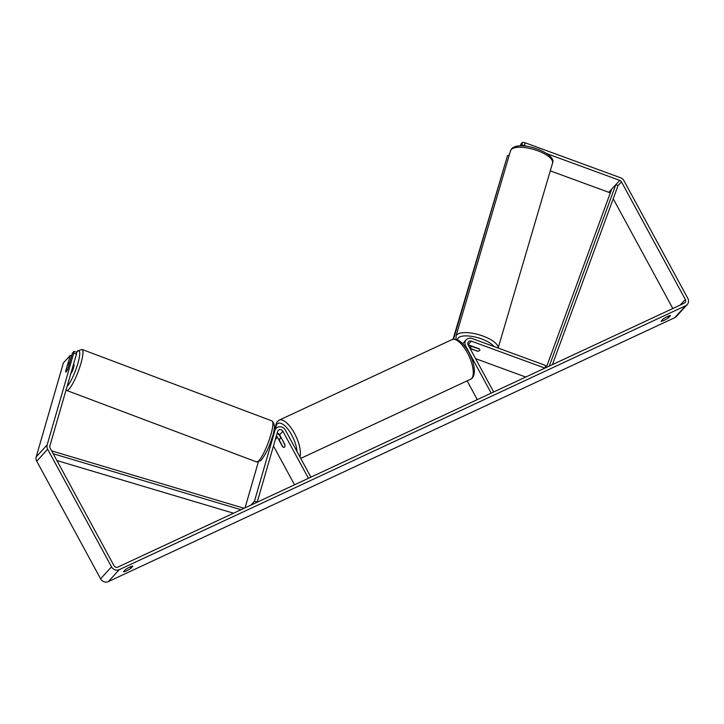 <?xml version="1.0" encoding="UTF-8"?>
<svg xmlns="http://www.w3.org/2000/svg" width="724" height="724" viewBox="0 0 724 724"><rect width="100%" height="100%" fill="white"/><g stroke="black" fill="none" stroke-linecap="round" stroke-linejoin="round"><path stroke-width="1.09" d="M282.885 431.242A2.95 2.688 -137.5 0 0 277.69 431.395L257.201 502.175L254.468 501.18L274.957 430.391A5.901 5.385 -137.5 0 1 276.061 428.4A5.901 5.385 -137.5 0 1 285.356 430.092L310.913 477.152L308.442 478.302L282.885 431.242L279.609 434.825L284.713 444.237A4.923 1.891 65 0 1 284.306 447.323A4.923 1.891 65 0 1 282.532 446.627L277.419 437.215A2.95 2.688 42.5 0 0 276.342 436.047M273.464 445.984L294.532 484.781M280.957 438.029L279.889 436.065A5.901 5.385 42.5 0 0 277.111 433.386M245.056 507.841L258.305 462.057M254.468 501.18L250.83 505.144M277.174 433.178A2.95 2.688 -137.5 0 1 279.609 434.825M470.166 348.687L476.781 350.841M476.718 351.095A4.923 1.846 -163.9 0 0 479.632 350.561A4.923 1.747 -163.6 0 0 479.795 350.28A4.923 1.846 -163.9 0 0 478.899 348.706L468.066 344.733A2.95 2.688 42.5 0 0 468.012 344.714M466.238 339.791A5.901 5.385 42.5 0 0 465.65 346.081L491.198 393.141L493.668 391.992L468.12 344.932A2.95 2.688 42.5 0 1 471.351 341.149L544.91 368.109L545.67 365.484L472.111 338.524A5.901 5.385 42.5 0 0 466.238 339.791L462.953 343.375A5.901 5.385 42.5 0 0 462.699 343.683M467.116 380.869L477.297 399.621M468.193 345.058L470.799 346.018M525.751 377.041L475.568 358.651M479.288 349.04L472.763 346.724A4.923 1.747 -163.6 0 0 470.519 347.23A4.923 1.747 -163.6 0 0 470.356 347.511A4.923 1.747 -163.6 0 0 470.89 348.678L477.387 351.068A4.923 1.747 -163.6 0 0 479.632 350.561M479.795 350.28A4.923 1.747 -163.6 0 0 479.261 349.113M667.709 316.415L668.469 317.809A4.923 0.715 -28.5 0 1 663.989 320.37A4.923 0.715 -28.5 0 1 661.057 321.257L663.075 319.058A4.923 0.715 -28.5 0 1 667.546 316.497A4.923 0.715 -28.5 0 1 670.478 315.61L668.469 317.809M130.13 566.919L130.881 568.304L132.899 566.105A4.923 0.715 151.5 0 0 129.967 566.992A4.923 0.715 151.5 0 0 125.487 569.562L123.478 571.761A4.923 0.715 151.5 0 0 126.41 570.874A4.923 0.715 151.5 0 0 130.881 568.304M69.504 363.149A4.923 0.932 -69.4 0 0 69.314 362.787A4.923 0.932 -69.4 0 0 68.852 363.014A4.923 0.932 -69.4 0 0 67.459 365.285L65.649 371.539A4.923 0.932 -69.4 0 0 65.748 371.919A4.923 0.833 -69.9 0 0 65.839 371.991A4.923 0.833 -69.9 0 0 66.264 371.756A4.923 0.833 -69.9 0 0 67.866 368.815L72.427 353.041L73.948 351.375L76.681 352.38L76.445 354.136L49.875 445.93A2.95 2.688 42.5 0 0 50.137 448.084L113.994 565.688A2.95 2.688 42.5 0 0 117.858 567.109L684.252 303.184A2.95 2.688 42.5 0 0 685.329 299.464L621.473 181.851A2.95 2.688 42.5 0 0 619.762 180.376L546.919 153.678M71.595 355.918L70.237 355.43L63.404 362.887L36.2 456.871A5.901 5.385 42.5 0 0 36.725 461.179L100.582 578.784A5.901 5.385 42.5 0 0 108.31 581.616L674.705 317.691A5.901 5.385 42.5 0 0 676.27 316.551L687.212 304.605A5.901 5.385 42.5 0 0 687.8 298.315L623.943 180.701A5.901 5.385 42.5 0 0 620.522 177.751L525.135 142.782L524.375 145.415L521.705 145.008L520.927 145.859M76.445 354.136L73.712 353.14L47.141 444.925A5.901 5.385 42.5 0 0 47.666 449.233L111.523 566.847A5.901 5.385 42.5 0 0 119.252 569.67L685.646 305.745A5.901 5.385 42.5 0 0 687.212 304.605M521.705 145.008L522.466 142.384L520.945 144.04L520.42 145.868M522.466 142.384L525.135 142.782M610.178 193.281A2.95 2.688 42.5 0 0 608.821 192.322L550.267 170.855M526.791 146.302L524.375 145.415M672.813 308.514L613.228 198.756M73.712 353.14L73.948 351.375M70.237 355.43L65.676 371.195A4.923 0.833 -69.9 0 0 65.667 371.475M281.527 438.762A4.923 1.891 -115 0 0 280.152 438.4A4.923 1.891 -115 0 0 279.609 440.853L282.93 446.961A4.923 1.891 -115 0 0 284.306 447.323A4.923 1.891 -115 0 0 284.849 444.871L281.699 438.681M274.016 429.622L275.301 429.024M453.061 339.221L507.497 155.741L453.55 339.131M507.497 155.741L509.325 154.882M70.852 373.466A4.923 0.932 -69.4 0 0 73.305 368.498A4.923 0.932 -69.4 0 0 73.839 364.489L73.486 364.362M56.906 460.555L233.535 513.207M53.214 453.749L241.002 509.723M51.666 450.907L244.124 508.275M621.473 181.851L618.052 185.588L552.421 364.615M618.052 185.588L615.825 184.611L611.717 189.091L546.33 367.448M615.825 184.611L549.299 366.072M274.957 430.391L273.582 431.893M277.419 437.215L275.346 439.468M465.65 346.081L465.17 346.606M471.351 341.149L468.066 344.733M498.112 348.054A21.892 7.765 -163.6 0 0 480.564 335.239A21.892 7.765 -163.6 0 0 456.763 334.85A21.892 7.765 -163.6 0 0 456.02 336.099L510.547 150.728A21.892 7.765 16.4 0 1 511.289 149.488A21.892 7.765 16.4 0 1 535.642 150.049A21.892 7.765 16.4 0 1 552.557 163.09L498.148 348.063M457.631 339.837A19.439 6.896 16.4 0 1 458.392 337.891A19.439 6.896 16.4 0 1 475.813 337.194A19.439 6.896 16.4 0 1 494.012 346.552M685.646 305.745L674.705 317.691M119.252 569.67L108.31 581.616M619.762 180.376L615.871 184.629M611.68 189.199L608.821 192.322M685.329 299.464L680.189 305.076M47.141 444.925L36.2 456.871M47.666 449.233L36.725 461.179M111.523 566.847L100.582 578.784M452.038 339.583C457.45 337.981 463.052 342.235 468.853 352.362C472.953 360.136 474.754 367.077 474.265 373.159C473.686 376.48 472.446 378.516 470.537 379.276A21.892 8.426 -115 0 0 467.369 352.787A21.892 8.426 -115 0 0 452.038 339.583L279.156 420.137A21.892 8.426 65 0 1 294.487 433.341A21.892 8.426 65 0 1 299.899 456.871M296.967 451.459A19.439 7.484 -115 0 0 291.745 435.052A19.439 7.484 -115 0 0 275.708 428.798M271.98 420.925L82.074 349.457A21.892 4.154 110.6 0 1 79.676 367.394A21.892 4.154 110.6 0 1 68.717 389.449A21.892 4.154 110.6 0 1 66.653 390.444L256.558 461.903A21.892 4.154 -69.4 0 0 258.631 460.907A21.892 4.154 -69.4 0 0 269.581 438.853A21.892 4.154 -69.4 0 0 271.98 420.925C275.265 423.821 275.201 429.694 271.781 438.518C269.382 446.844 265.789 454.165 260.993 460.464L256.558 461.903M67.106 386.39A19.439 3.683 -69.4 0 0 77.911 363.321A19.439 3.683 -69.4 0 0 77.115 351.792A19.439 3.683 -69.4 0 0 76.599 352.344M276.061 428.4L273.79 430.889M510.547 150.728L511.787 148.619C520.683 139.741 557.236 153.741 552.557 163.09M456.02 336.099L456.111 339.294M470.356 347.511L470.871 345.755M279.156 420.137L276.876 422.11L275.428 426.255L275.31 429.232M281.265 437.884L280.152 438.4M470.537 379.276L300.732 458.401M82.074 349.457L77.64 350.896L76.427 352.289M66.029 390.118L66.653 390.444"/></g></svg>
